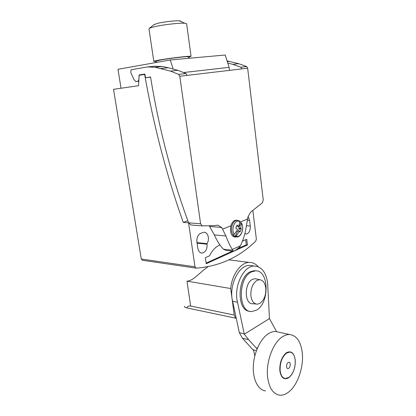 <?xml version="1.0" encoding="UTF-8"?>
<svg xmlns="http://www.w3.org/2000/svg" width="416" height="416" viewBox="0 0 416 416"><rect width="100%" height="100%" fill="white"/><g stroke="black" fill="none" stroke-linecap="round" stroke-linejoin="round"><path stroke-width="0.62" d="M130.796 72.519L133.921 79.477L135.876 81.583L137.706 81.338L138.804 80.168L139.116 74.968L144.82 74.043L145.548 77.761L150.556 76.981C158.834 128.014 171.522 176.628 188.614 222.825L191.012 224.978L202.374 225.904L200.595 223.761L179.795 76.274L178.714 74.396L170.451 71.1L154.996 67.241L147.347 66.945L131.082 69.768L130.796 72.519M227.089 60.928L238.706 63.674L246.662 66.529L247.66 68.188L263.245 199.919L262.413 202.753L250.593 212.191L247.946 216.902L246.09 227.516C245.138 233.776 243.246 239.871 240.422 245.799L232.284 249.46C229.96 245.773 227.843 241.285 225.935 235.986L221.681 227.458L217.75 225.16L214.37 225.586L202.374 225.904M235.316 237.058L234.671 237.052C231.369 236.018 230.032 232.632 230.662 226.886L231.4 224.359C232.612 221.671 234.234 220.262 236.267 220.132L237.442 220.319M238.893 226.486L239.569 221.515L239.148 220.808L241.405 223.252C244.878 228.192 240.698 238.456 236.132 236.023L235.16 236.626L233.288 234.926L234.26 234.317L237.64 229.507L235.784 228.134L237.037 225.108L238.893 226.486L236.673 226.158M207.007 243.667L207.085 244.223C207.282 249.2 205.65 252.148 202.192 253.063C199.878 252.98 198.411 251.337 197.792 248.139L196.903 241.925C196.612 237.734 197.865 234.874 200.663 233.334L203.819 232.232C206.222 232.268 207.735 233.938 208.359 237.229C208.634 239.621 208.187 241.764 207.007 243.667L196.997 242.59M188.053 56.909L187.772 56.685C185.572 56.446 168.948 58.453 161.028 59.925L156.718 60.975M186.654 23.977L186.612 23.655L184.829 23.26C179.785 22.766 162.302 24.773 153.936 26.827L149.484 28.215L148.985 28.928L153.806 61.303M188.417 57.195L191.069 56.321C190.492 55.713 168.99 58.23 158.834 60.117C155.09 60.809 153.421 61.246 153.826 61.443L156.359 61.459M180.742 21.44C180.981 21.143 180.544 20.946 179.416 20.852C175.755 20.467 163.478 21.871 157.529 23.353L153.91 24.71M248.056 216.601L249.605 220.334L250.307 226.028C250.468 230.521 249.122 233.194 246.256 234.047L244.826 233.745M240.984 222.544L238.706 228.051L240.739 228.212L241.316 228.904L240.079 231.915L239.496 231.228L237.463 231.057L235.16 236.626M241.316 228.904L239.46 228.753L238.472 231.14M238.706 228.051L239.46 228.753M239.496 231.228L236.132 236.023M241.405 223.252L240.739 228.212M234.26 234.317C230.651 229.325 235.045 218.863 239.569 221.515M252.871 210.61L256.36 239.112L255.741 241.108C239.143 257.358 219.31 266.375 196.248 268.148L194.974 266.807L188.588 222.82L200.595 223.761M240.422 245.799L239.725 247.052L235.726 250.125L233.288 251.233L232.284 249.46M209.326 225.945L214.349 234.905C216.819 240.599 219.825 245.352 223.366 249.168L232.71 250.219M223.366 249.168L226.07 250.396L233.168 251.207M209.898 226.496L221.681 227.458M247.66 68.188L241.774 68.89L240.776 67.21L232.783 64.319L227.786 63.118M241.774 68.89L179.795 76.274M214.349 234.905L225.935 235.986M147.347 66.945L154.742 66.222L162.38 66.503L168.168 67.73L177.809 70.299L186.046 73.549L187.117 75.4M186.046 73.549L178.714 74.396M177.809 70.299L170.451 71.1M168.168 67.73L160.789 68.489M138.788 81.26L136.105 81.583M144.877 74.339L139.116 74.968M150.587 77.184L145.548 77.761M229.33 61.443L227.318 61.646M238.706 63.674L232.783 64.319M246.662 66.529L240.776 67.21M173.191 69.066L170.253 59.977L225.196 55.016L229.138 67.356L183.487 72.54M121.03 88.244L117.978 69.3L170.253 59.977M229.512 70.351L229.138 67.356M242.533 240.89L246.761 239.325L247.468 244.972L206.227 263.723L205.374 257.676L209.56 255.819C212.243 250.385 215.649 246.782 219.783 245.008L219.934 244.941M242.642 240.599L243.105 240.947M245.684 239.803L246.324 244.852L247.468 244.972M246.324 244.852L238.602 248.352M232.482 251.129L206.133 263.078M144.888 74.396L139.147 75.312L138.523 85.712L113.521 89.331L141.289 259.028L142.501 260.281L195.853 268.107M188.588 222.82L183.238 222.404C166.618 175.375 153.754 126.048 144.638 74.422M187.84 220.714L183.238 222.404M208.062 266.718C199.888 272.168 193.253 281.076 186.961 281.128L190.668 306.067C188.874 305.713 187.564 306.316 186.737 307.876C184.938 307.372 184.163 306.826 184.423 306.249M259.865 303.394L257.442 304.164C253.984 304.06 251.815 301.371 250.921 296.104C250.505 288.74 252.538 283.494 257.01 280.363L259.678 279.708C262.959 280.14 264.982 282.859 265.756 287.867C266.172 294.965 264.207 300.144 259.865 303.394M256.386 310.206L251.581 311.553C237.973 312.478 237.9 277.675 251.581 271.898L255.32 270.878C269.058 269.552 269.87 303.202 256.386 310.206M249.699 311.272C236.538 311.028 237.047 277.306 250.354 271.726L254.093 270.707L256.027 270.884M256.022 304.018L252.97 303.706C244.369 304.918 243.927 283.14 252.512 279.344L255.263 278.678L256.942 279.074M186.961 281.128L230.703 288.538C231.941 274.56 240.76 262.486 249.148 262.428C252.637 262.33 255.679 263.775 258.274 266.76M236.179 318.152L235.513 318.136L234.244 315.042L230.703 288.538M186.737 307.876L235.513 318.136M190.663 306.051L234.244 315.042M252.59 265.814L249.34 265.387C239.408 265.148 229.658 283.317 232.066 298.714L239.335 332.686L242.424 338.203L253.666 350.574L254.8 355.924M257.072 348.894L248.622 339.669L244.286 334.209L236.959 299.614C234.567 284.112 244.301 265.798 254.202 266.027C261.477 266.469 265.949 272.069 267.618 282.823L269.454 318.594L276.609 331.708M288.766 391.955C285.641 394.425 282.532 395.481 279.432 395.122C273.198 393.957 269.282 388.19 267.691 377.832C265.564 362.705 272.88 342.758 282.303 336.872C284.788 335.218 287.222 334.438 289.609 334.532C296.53 335.442 300.737 341.411 302.224 352.446C303.956 366.522 297.851 384.951 288.766 391.955M265.486 390.91C258.008 389.979 252.642 379.35 253.323 365.924C253.958 352.513 260.525 338.718 268.299 333.757C270.806 332.15 273.265 331.401 275.673 331.505L278.798 332.186M295.225 359.642C295.636 367.297 293.587 373.251 289.094 377.499C284.346 380.354 281.268 378.191 279.859 371.004C279.484 363.059 281.606 357.006 286.218 352.856C290.94 350.376 293.946 352.633 295.225 359.642M289.188 377.25L285.381 378.529C282.589 378.056 280.857 375.513 280.176 370.9C279.781 363.121 281.85 357.214 286.385 353.184L289.812 352.056C292.729 352.482 294.523 355.066 295.183 359.804C295.578 367.286 293.582 373.1 289.188 377.25M284.669 378.388C277.69 377.296 278.928 357.698 286.255 353.148L289.676 352.024L290.415 352.144M290.217 364.094C290.311 365.924 289.827 367.338 288.756 368.326C287.638 368.971 286.92 368.456 286.603 366.772C286.083 363.085 289.884 360.308 290.217 364.094M256.412 350.605L253.037 349.762M248.622 339.669L242.424 338.203M244.192 333.804L239.335 332.686M269.454 318.594L244.286 334.209M247.614 219.003L240.49 221.894M241.337 222.945C244.369 227.474 242.013 236.46 237.078 236.985L233.875 235.971C231.296 233.022 230.802 229.19 232.378 224.479C233.574 221.822 235.175 220.428 237.188 220.303L238.67 220.61M207.085 244.223L197.075 243.142M247.432 220.189L249.605 220.334M246.449 225.732L250.307 226.028M230.911 225.779L222.565 229.164M138.793 81.208L137.706 81.338M141.289 259.028L194.974 266.807M237.406 302.203L232.518 301.293M257.603 347.636L256.573 348.317M235.971 237.006L235.654 237.011M156.733 60.949L155.522 62.608M154.336 24.372L149.484 28.215M179.416 20.852L184.829 23.26M186.612 23.655L191.069 56.321M187.772 56.685L189.701 58.224M202.192 253.063L201.074 252.923M245.414 233.969L246.256 234.047M239.309 220.922L236.267 220.132M162.38 66.503L154.996 67.241M259.678 279.708L255.263 278.678M255.32 270.878L254.093 270.707M228.925 259.849L249.148 262.428M289.609 334.532L275.673 331.505M254.202 266.027L249.34 265.387"/></g></svg>
